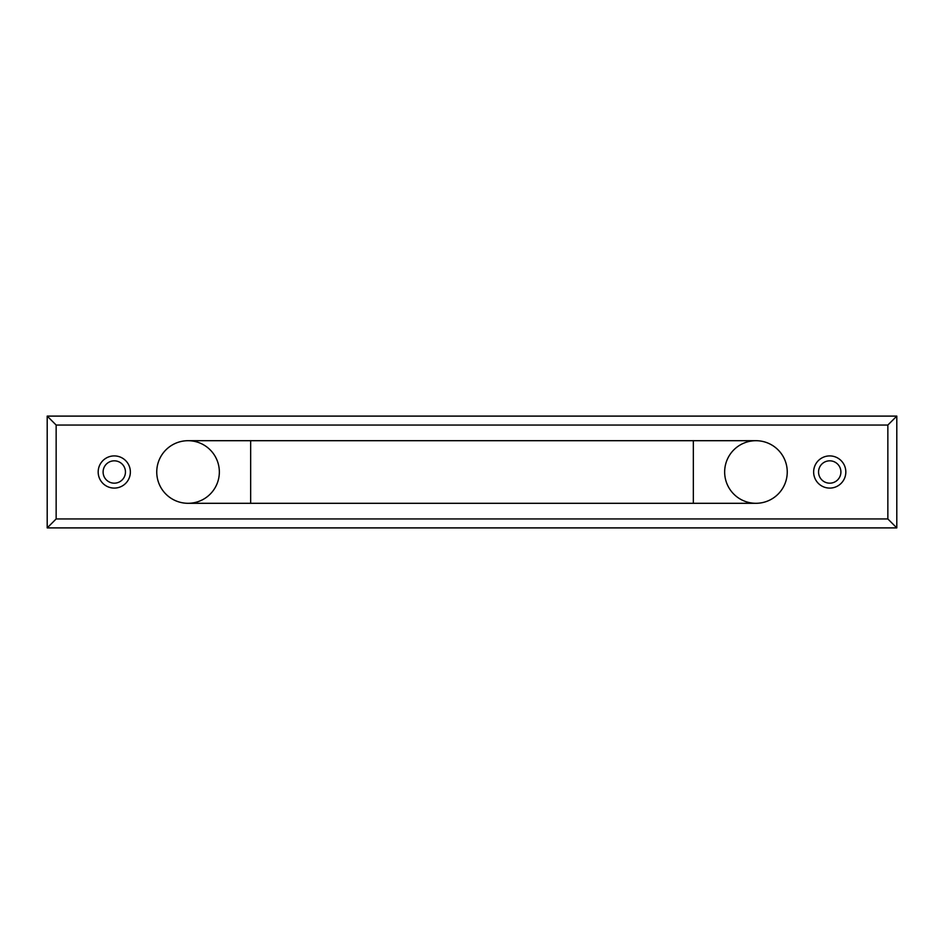 <?xml version="1.0" encoding="UTF-8"?>
<svg xmlns="http://www.w3.org/2000/svg" width="944" height="944" viewBox="0 0 944 944"><rect width="100%" height="100%" fill="white"/><g stroke="black" fill="none" stroke-linecap="round" stroke-linejoin="round"><path stroke-width="1.42" d="M156.751 472A31.305 31.305 0 0 1 203.703 444.895A31.305 31.305 0 0 1 203.703 499.105A31.305 31.305 0 0 1 156.751 472A31.305 31.305 0 0 0 188.057 503.305A31.305 31.305 0 0 1 156.751 472A31.305 31.305 0 0 1 188.057 440.695A31.305 31.305 0 0 0 156.751 472M787.249 472A31.305 31.305 0 0 1 740.297 499.105A31.305 31.305 0 0 1 740.297 444.895A31.305 31.305 0 0 1 787.249 472A31.305 31.305 0 0 1 755.943 503.305A31.305 31.305 0 0 0 787.249 472A31.305 31.305 0 0 0 755.943 440.695A31.305 31.305 0 0 1 787.249 472M47.2 527.897L56.144 518.952L56.144 425.048L47.2 416.103L47.2 527.897L896.8 527.897L896.8 416.103L887.856 425.048L887.856 518.952L56.144 518.952M56.144 425.048L887.856 425.048M845.824 472A16.095 16.095 0 0 1 821.681 485.936A16.095 16.095 0 0 1 821.681 458.064A16.095 16.095 0 0 1 845.824 472M130.366 472A16.095 16.095 0 0 1 106.224 485.936A16.095 16.095 0 0 1 106.224 458.064A16.095 16.095 0 0 1 130.366 472M887.856 518.952L896.8 527.897M896.8 416.103L47.2 416.103M125.458 472A11.175 11.175 0 0 0 108.69 462.324A11.175 11.175 0 0 0 108.69 481.676A11.175 11.175 0 0 0 125.458 472M840.903 472A11.175 11.175 0 0 0 824.136 462.324A11.175 11.175 0 0 0 824.136 481.676A11.175 11.175 0 0 0 840.903 472M250.656 503.305L693.344 503.305L693.344 440.695L250.656 440.695L250.656 503.305L188.057 503.305M250.656 440.695L188.057 440.695M693.344 503.305L755.943 503.305M693.344 440.695L755.943 440.695"/></g></svg>
